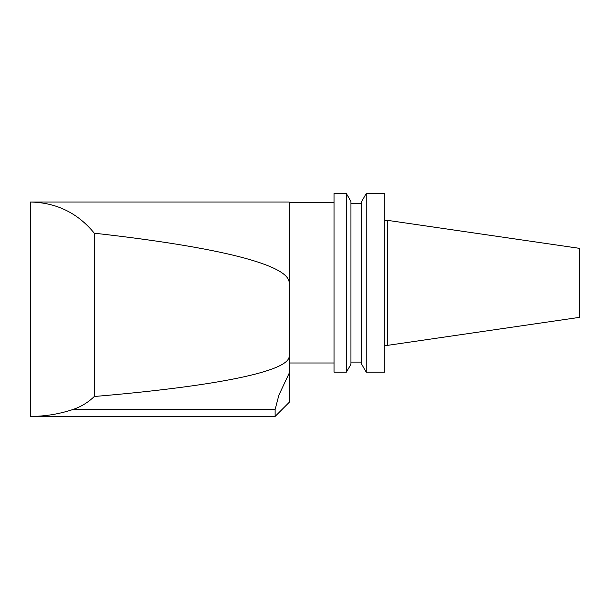 <?xml version="1.0" encoding="UTF-8"?>
<svg xmlns="http://www.w3.org/2000/svg" width="610" height="610" viewBox="0 0 610 610"><rect width="100%" height="100%" fill="white"/><g stroke="black" fill="none" stroke-linecap="round" stroke-linejoin="round"><path stroke-width="0.91" d="M30.5 416.416L30.5 202.017C56.539 202.642 77.798 213.035 94.291 233.195C219.699 247.263 289.361 265.014 289.186 282.857L289.186 356.164C289.575 371.185 217.701 386.061 94.291 396.5C88.16 402.409 81.061 406.733 72.994 409.478C59.208 414.076 45.041 416.394 30.5 416.416L275.125 416.416L275.125 409.478L278.915 395.044L289.186 373.228L289.186 356.164M94.291 396.5L94.291 233.195M289.186 202.017L30.5 202.017L289.186 202.017L289.186 362.996L334.028 362.996M275.125 416.416L289.186 402.356L289.186 373.228M334.028 282.857L334.028 193.583L346.396 193.583L346.396 372.13L334.028 372.13L334.028 282.857M387.594 220.362L387.594 345.351L579.5 317.36L579.5 248.354L387.594 220.362L384.788 220.362M384.788 282.857L384.788 193.583L366.221 193.583L366.221 372.13L384.788 372.13L384.788 282.857M366.221 372.13L361.73 364.345L361.73 201.369L366.221 193.583M346.396 372.13L350.933 364.277L350.933 201.437L346.396 193.583M72.994 409.478L275.125 409.478M387.594 345.351L384.788 345.351M361.73 203.618L350.933 203.618M361.73 362.096L350.933 362.096M334.028 202.718L289.186 202.718"/></g></svg>
